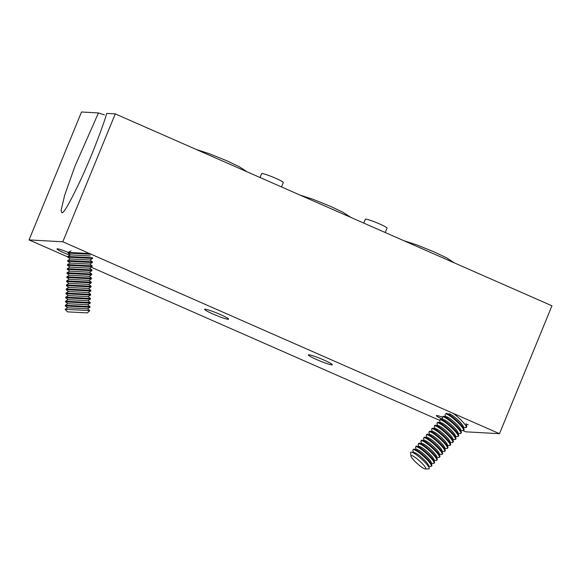 <?xml version="1.0" encoding="UTF-8"?>
<svg xmlns="http://www.w3.org/2000/svg" width="581" height="581" viewBox="0 0 581 581"><rect width="100%" height="100%" fill="white"/><g stroke="black" fill="none" stroke-linecap="round" stroke-linejoin="round"><path stroke-width="0.87" d="M385.232 232.523L387.033 228.13A11.722 1.089 -157.7 0 0 379.393 223.859A11.722 1.089 -157.7 0 0 365.34 219.226L363.757 223.089M453.086 413.309A12.339 2.164 41.9 0 1 462.592 421.697A12.339 2.164 41.9 0 1 466.18 427.478A12.339 2.164 41.9 0 1 465.657 427.631A12.339 2.164 41.9 0 1 465.512 427.616L463.529 427.333M445.649 413.817A12.339 2.164 41.9 0 1 456.739 421.501A12.339 2.164 41.9 0 1 463.5 430.463A12.339 2.164 41.9 0 1 462.977 430.615A12.339 2.164 41.9 0 1 462.832 430.601A12.339 2.164 41.9 0 1 462.672 430.572M442.882 419.576L442.388 417.637A12.339 2.164 41.9 0 1 442.453 416.962L442.911 416.446A12.339 2.164 41.9 0 1 443.434 416.294A12.339 2.164 41.9 0 1 443.586 416.308A12.339 2.164 41.9 0 1 453.543 423.077A12.339 2.164 41.9 0 1 461.35 432.249A12.339 2.164 41.9 0 1 461.285 432.932L460.82 433.448A12.339 2.164 41.9 0 1 460.305 433.6A12.339 2.164 41.9 0 1 460.152 433.586A12.339 2.164 41.9 0 1 459.992 433.557M442.453 416.962A12.339 2.164 41.9 0 1 442.976 416.802A12.339 2.164 41.9 0 1 454.059 424.486A12.339 2.164 41.9 0 1 460.82 433.448M440.202 422.561L439.708 420.622A12.339 2.164 41.9 0 1 439.773 419.94L440.238 419.431A12.339 2.164 41.9 0 1 440.754 419.271A12.339 2.164 41.9 0 1 440.906 419.293A12.339 2.164 41.9 0 1 450.863 426.062A12.339 2.164 41.9 0 1 458.67 435.234A12.339 2.164 41.9 0 1 458.605 435.917L458.148 436.433A12.339 2.164 41.9 0 1 457.625 436.585A12.339 2.164 41.9 0 1 457.472 436.571A12.339 2.164 41.9 0 1 457.312 436.542M439.773 419.94A12.339 2.164 41.9 0 1 440.296 419.787A12.339 2.164 41.9 0 1 451.386 427.471A12.339 2.164 41.9 0 1 458.148 436.433M437.529 425.546L437.028 423.607A12.339 2.164 41.9 0 1 437.094 422.924L437.558 422.416A12.339 2.164 41.9 0 1 438.081 422.256A12.339 2.164 41.9 0 1 438.227 422.271A12.339 2.164 41.9 0 1 448.191 429.047A12.339 2.164 41.9 0 1 455.991 438.219A12.339 2.164 41.9 0 1 455.925 438.902L455.468 439.41A12.339 2.164 41.9 0 1 454.945 439.57A12.339 2.164 41.9 0 1 454.8 439.556A12.339 2.164 41.9 0 1 454.632 439.526M437.094 422.924A12.339 2.164 41.9 0 1 437.616 422.772A12.339 2.164 41.9 0 1 448.706 430.456A12.339 2.164 41.9 0 1 455.468 439.41M434.849 428.531L434.356 426.592A12.339 2.164 41.9 0 1 434.421 425.909L434.878 425.394A12.339 2.164 41.9 0 1 435.401 425.241A12.339 2.164 41.9 0 1 435.547 425.256A12.339 2.164 41.9 0 1 445.511 432.032A12.339 2.164 41.9 0 1 453.318 441.204A12.339 2.164 41.9 0 1 453.253 441.887L452.788 442.395A12.339 2.164 41.9 0 1 452.265 442.555A12.339 2.164 41.9 0 1 452.12 442.533A12.339 2.164 41.9 0 1 451.96 442.504M434.421 425.909A12.339 2.164 41.9 0 1 434.937 425.757A12.339 2.164 41.9 0 1 446.026 433.441A12.339 2.164 41.9 0 1 452.788 442.395M432.17 431.509L431.676 429.577A12.339 2.164 41.9 0 1 431.741 428.894L432.199 428.379A12.339 2.164 41.9 0 1 432.722 428.226A12.339 2.164 41.9 0 1 432.874 428.241A12.339 2.164 41.9 0 1 442.831 435.016A12.339 2.164 41.9 0 1 450.638 444.189A12.339 2.164 41.9 0 1 450.573 444.864L450.108 445.38A12.339 2.164 41.9 0 1 449.585 445.533A12.339 2.164 41.9 0 1 449.44 445.518A12.339 2.164 41.9 0 1 449.28 445.489M431.741 428.894A12.339 2.164 41.9 0 1 432.264 428.742A12.339 2.164 41.9 0 1 443.347 436.425A12.339 2.164 41.9 0 1 450.108 445.38M429.49 434.494L428.996 432.562A12.339 2.164 41.9 0 1 429.061 431.879L429.526 431.363A12.339 2.164 41.9 0 1 430.042 431.211A12.339 2.164 41.9 0 1 430.194 431.225A12.339 2.164 41.9 0 1 440.151 437.994A12.339 2.164 41.9 0 1 447.958 447.174A12.339 2.164 41.9 0 1 447.893 447.849L447.435 448.365A12.339 2.164 41.9 0 1 446.912 448.517A12.339 2.164 41.9 0 1 446.76 448.503A12.339 2.164 41.9 0 1 446.6 448.474M429.061 431.879A12.339 2.164 41.9 0 1 429.584 431.727A12.339 2.164 41.9 0 1 440.674 439.41A12.339 2.164 41.9 0 1 447.435 448.365M426.817 437.478L426.316 435.547A12.339 2.164 41.9 0 1 426.381 434.864L426.846 434.348A12.339 2.164 41.9 0 1 427.369 434.196A12.339 2.164 41.9 0 1 427.514 434.21A12.339 2.164 41.9 0 1 437.478 440.979A12.339 2.164 41.9 0 1 445.278 450.152A12.339 2.164 41.9 0 1 445.213 450.834L444.755 451.35A12.339 2.164 41.9 0 1 444.233 451.502A12.339 2.164 41.9 0 1 444.08 451.488A12.339 2.164 41.9 0 1 443.92 451.459M426.381 434.864A12.339 2.164 41.9 0 1 426.904 434.711A12.339 2.164 41.9 0 1 437.994 442.395A12.339 2.164 41.9 0 1 444.755 451.35M424.137 440.463L423.636 438.532A12.339 2.164 41.9 0 1 423.702 437.849L424.166 437.333A12.339 2.164 41.9 0 1 424.689 437.181A12.339 2.164 41.9 0 1 424.834 437.195A12.339 2.164 41.9 0 1 434.799 443.964A12.339 2.164 41.9 0 1 442.606 453.136A12.339 2.164 41.9 0 1 442.54 453.819L442.076 454.335A12.339 2.164 41.9 0 1 441.553 454.487A12.339 2.164 41.9 0 1 441.407 454.473A12.339 2.164 41.9 0 1 441.24 454.444M423.702 437.849A12.339 2.164 41.9 0 1 424.224 437.696A12.339 2.164 41.9 0 1 435.314 445.373A12.339 2.164 41.9 0 1 442.076 454.335M421.457 443.448L420.964 441.516A12.339 2.164 41.9 0 1 421.029 440.834L421.486 440.318A12.339 2.164 41.9 0 1 422.009 440.166A12.339 2.164 41.9 0 1 422.162 440.18A12.339 2.164 41.9 0 1 432.119 446.949A12.339 2.164 41.9 0 1 439.926 456.121A12.339 2.164 41.9 0 1 439.861 456.804L439.396 457.32A12.339 2.164 41.9 0 1 438.873 457.472A12.339 2.164 41.9 0 1 438.728 457.458A12.339 2.164 41.9 0 1 438.568 457.429M421.029 440.834A12.339 2.164 41.9 0 1 421.552 440.681A12.339 2.164 41.9 0 1 432.634 448.358A12.339 2.164 41.9 0 1 439.396 457.32M418.778 446.433L418.284 444.494A12.339 2.164 41.9 0 1 418.349 443.819L418.814 443.303A12.339 2.164 41.9 0 1 419.329 443.15A12.339 2.164 41.9 0 1 419.482 443.165A12.339 2.164 41.9 0 1 429.439 449.934A12.339 2.164 41.9 0 1 437.246 459.106A12.339 2.164 41.9 0 1 437.181 459.789L436.716 460.305A12.339 2.164 41.9 0 1 436.2 460.457A12.339 2.164 41.9 0 1 436.048 460.442A12.339 2.164 41.9 0 1 435.888 460.413M418.349 443.819A12.339 2.164 41.9 0 1 418.872 443.666A12.339 2.164 41.9 0 1 429.962 451.343A12.339 2.164 41.9 0 1 436.716 460.305M416.105 449.418L415.604 447.479A12.339 2.164 41.9 0 1 415.669 446.804L416.134 446.288A12.339 2.164 41.9 0 1 416.657 446.135A12.339 2.164 41.9 0 1 416.802 446.15A12.339 2.164 41.9 0 1 426.766 452.919A12.339 2.164 41.9 0 1 434.566 462.091A12.339 2.164 41.9 0 1 434.501 462.774L434.043 463.289A12.339 2.164 41.9 0 1 433.52 463.442A12.339 2.164 41.9 0 1 433.368 463.427A12.339 2.164 41.9 0 1 433.208 463.398M415.669 446.804A12.339 2.164 41.9 0 1 416.192 446.644A12.339 2.164 41.9 0 1 427.282 454.327A12.339 2.164 41.9 0 1 434.043 463.289M413.425 452.403L412.924 450.464A12.339 2.164 41.9 0 1 412.989 449.781L413.454 449.273A12.339 2.164 41.9 0 1 413.977 449.113A12.339 2.164 41.9 0 1 414.122 449.135A12.339 2.164 41.9 0 1 424.086 455.903A12.339 2.164 41.9 0 1 431.894 465.076A12.339 2.164 41.9 0 1 431.828 465.759L431.363 466.274A12.339 2.164 41.9 0 1 430.841 466.427A12.339 2.164 41.9 0 1 430.695 466.412A12.339 2.164 41.9 0 1 430.528 466.383M412.989 449.781A12.339 2.164 41.9 0 1 413.512 449.629A12.339 2.164 41.9 0 1 424.602 457.312A12.339 2.164 41.9 0 1 431.363 466.274M410.905 455.947L410.68 452.672A12.332 2.164 41.9 0 1 411.312 452.105A12.332 2.164 41.9 0 1 411.457 452.12A12.332 2.164 41.9 0 1 421.414 458.881A12.332 2.164 41.9 0 1 429.206 468.046A12.332 2.164 41.9 0 1 428.742 468.882L425.459 469.005A9.935 1.743 41.9 0 1 425.365 469.005A9.935 1.743 41.9 0 1 417.093 463.42A9.935 1.743 41.9 0 1 410.905 455.947A9.935 1.743 41.9 0 1 411.413 455.489A9.935 1.743 41.9 0 1 420.978 462.273A9.935 1.743 41.9 0 1 425.459 469.005M466.013 423.571L466.71 426.28A12.339 2.164 41.9 0 1 466.637 426.962L466.18 427.478M449.033 413.723A9.935 1.743 41.9 0 1 457.051 419.17A9.935 1.743 41.9 0 1 463.333 426.556L464.03 429.265A12.339 2.164 41.9 0 1 463.965 429.947L463.5 430.463M446.259 413.323A12.339 2.164 41.9 0 1 456.223 420.092A12.339 2.164 41.9 0 1 464.03 429.265M446.23 416.693A9.935 1.743 41.9 0 1 446.353 416.708A9.935 1.743 41.9 0 1 454.371 422.155A9.935 1.743 41.9 0 1 460.653 429.541L461.35 432.249M443.557 419.678A9.935 1.743 41.9 0 1 443.673 419.693A9.935 1.743 41.9 0 1 451.691 425.139A9.935 1.743 41.9 0 1 457.973 432.525L458.67 435.234M440.877 422.663A9.935 1.743 41.9 0 1 440.994 422.67A9.935 1.743 41.9 0 1 449.011 428.124A9.935 1.743 41.9 0 1 455.301 435.51L455.991 438.219M438.197 425.648A9.935 1.743 41.9 0 1 438.321 425.655A9.935 1.743 41.9 0 1 446.339 431.109A9.935 1.743 41.9 0 1 452.621 438.495L453.318 441.204M435.518 428.633A9.935 1.743 41.9 0 1 435.641 428.64A9.935 1.743 41.9 0 1 443.659 434.094A9.935 1.743 41.9 0 1 449.941 441.48L450.638 444.189M432.845 431.61A9.935 1.743 41.9 0 1 432.961 431.625A9.935 1.743 41.9 0 1 440.979 437.079A9.935 1.743 41.9 0 1 447.261 444.458L447.958 447.174M430.165 434.595A9.935 1.743 41.9 0 1 430.281 434.61A9.935 1.743 41.9 0 1 438.299 440.064A9.935 1.743 41.9 0 1 444.588 447.443L445.278 450.152M427.485 437.58A9.935 1.743 41.9 0 1 427.609 437.595A9.935 1.743 41.9 0 1 435.627 443.049A9.935 1.743 41.9 0 1 441.909 450.428L442.606 453.136M424.805 440.565A9.935 1.743 41.9 0 1 424.929 440.58A9.935 1.743 41.9 0 1 432.947 446.026A9.935 1.743 41.9 0 1 439.229 453.412L439.926 456.121M422.133 443.55A9.935 1.743 41.9 0 1 422.249 443.564A9.935 1.743 41.9 0 1 430.267 449.011A9.935 1.743 41.9 0 1 436.549 456.397L437.246 459.106M419.453 446.535A9.935 1.743 41.9 0 1 419.569 446.549A9.935 1.743 41.9 0 1 427.587 451.996A9.935 1.743 41.9 0 1 433.876 459.382L434.566 462.091M416.773 449.52A9.935 1.743 41.9 0 1 416.889 449.534A9.935 1.743 41.9 0 1 424.914 454.981A9.935 1.743 41.9 0 1 431.196 462.367L431.894 465.076M414.093 452.505A9.935 1.743 41.9 0 1 414.217 452.512A9.935 1.743 41.9 0 1 422.234 457.966A9.935 1.743 41.9 0 1 428.517 465.352L429.206 468.046M281.516 186.944L283.325 182.543A11.722 1.089 -157.7 0 0 275.685 178.28A11.722 1.089 -157.7 0 0 261.624 173.646L260.041 177.51M90.273 255.945L70.424 254.906L68.115 253.098L68.151 252.394L71.02 250.861M69.902 255.233A10.799 1.002 -157.7 0 1 64.033 252.851A10.799 1.002 -157.7 0 1 56.996 248.915A10.799 1.002 -157.7 0 1 68.151 252.408L89.518 253.527M68.115 253.098L91.326 254.318M67.897 257.165L92.546 258.458L90.055 260.012L70.214 258.973L67.897 257.165L67.933 256.461L92.582 257.753M70.214 258.973L67.723 260.528L89.343 261.675L92.372 261.828L90.055 260.012M92.335 262.525L89.844 264.079L70.381 263.062L67.686 261.232L92.335 262.525L92.372 261.828M70.003 263.04L67.505 264.595L89.133 265.742L92.161 265.895L89.844 264.079M92.125 266.592L89.627 268.146L70.163 267.129L67.469 265.299L92.125 266.592L92.161 265.895M69.785 267.107L67.294 268.662L88.915 269.809L91.943 269.962L89.627 268.146M91.907 270.659L89.416 272.213L69.952 271.196L67.258 269.366L91.907 270.659L91.943 269.962M69.575 271.174L67.084 272.729L88.704 273.876L91.733 274.029L89.416 272.213M91.696 274.726L89.205 276.287L69.357 275.241L67.047 273.433L91.696 274.726L91.733 274.029M69.357 275.241L66.866 276.796L80.897 277.544L91.515 278.096L89.205 276.287M91.478 278.793L88.987 280.354L69.459 279.33L66.83 277.5L91.478 278.793L91.515 278.096M69.146 279.308L66.655 280.863L80.679 281.611L91.304 282.163L88.987 280.354M66.401 285.634L91.05 286.927L88.559 288.488L68.718 287.442L66.401 285.634L66.437 284.93L91.086 286.23L88.777 284.421L68.928 283.375L66.619 281.567L91.268 282.86L91.304 282.163M91.086 286.23L91.05 286.927M68.718 287.442L66.227 288.997L80.258 289.745L90.876 290.297L88.559 288.488M90.839 290.994L88.348 292.555L68.507 291.509L66.19 289.701L90.839 290.994L90.876 290.297M68.507 291.509L66.009 293.064L80.04 293.812L90.665 294.364L88.348 292.555M90.621 295.061L88.13 296.622L68.289 295.576L65.973 293.768L90.621 295.061L90.665 294.364M68.289 295.576L65.798 297.131L79.829 297.879L90.447 298.431L88.13 296.622M90.411 299.128L87.92 300.689L68.079 299.643L65.762 297.835L90.411 299.128L90.447 298.431M68.079 299.643L65.588 301.198L79.612 301.953L90.237 302.498L87.92 300.689M65.333 305.969L89.982 307.262L87.491 308.823L67.65 307.777L65.333 305.969L65.37 305.265L90.019 306.565L87.702 304.756L67.861 303.71L65.544 301.902L90.2 303.195L90.237 302.498M90.019 306.565L89.982 307.262M67.65 307.777L65.166 309.324L79.176 310.072L89.794 310.624L87.491 308.823M65.166 309.324L67.432 311.844L78.725 312.447L87.281 312.89L89.794 310.624M62.806 241.79L29.05 239.902L81.507 111.995L98.45 112.939L75 166.072L64.702 195.093L61.092 210.366L61.797 212.682C63.569 213.837 70.316 201.927 82.044 176.944C93.359 152.048 103.324 125.089 106.766 113.404L115.27 113.883L551.95 305.795L499.493 433.702L62.806 241.79L115.27 113.883M213.089 314.052A12.956 1.206 -157.7 0 0 228.624 319.165A12.956 1.206 -157.7 0 0 220.177 314.444A12.956 1.206 -157.7 0 0 204.643 309.332A12.956 1.206 -157.7 0 0 213.089 314.052M316.805 359.632A12.956 1.206 -157.7 0 0 332.339 364.745A12.956 1.206 -157.7 0 0 323.893 360.024A12.956 1.206 -157.7 0 0 308.358 354.911A12.956 1.206 -157.7 0 0 316.805 359.632M98.45 112.939L104.384 114.864M499.493 433.702L465.73 431.814L463.006 430.615M439.664 420.361L91.159 267.195M67.912 256.976L29.05 239.902M442.359 417.129A10.799 1.002 -157.7 0 0 436.367 415.64A10.799 1.002 -157.7 0 0 442.816 419.315M403.679 240.636L416.49 244.79L434.109 251.893L446.738 257.906L454.436 262.939M466.209 424.348L468.184 424.631M460.856 430.318L462.832 430.601M445.562 416.592L445.068 414.652M458.177 433.295L460.152 433.586M455.497 436.28L457.472 436.571M452.817 439.265L454.8 439.556M450.137 442.25L452.12 442.533M447.464 445.235L449.44 445.518M444.785 448.22L446.76 448.503M442.105 451.205L444.08 451.488M439.425 454.189L441.407 454.473M436.752 457.174L438.728 457.458M434.072 460.159L436.048 460.442M431.392 463.137L433.368 463.427M428.713 466.122L430.695 466.412M446.353 416.708L443.586 416.308M443.673 419.693L440.906 419.293M440.994 422.67L438.227 422.271M438.321 425.655L435.547 425.256M435.641 428.64L432.874 428.241M432.961 431.625L430.194 431.225M430.281 434.61L427.514 434.21M427.609 437.595L424.834 437.195M424.929 440.58L422.162 440.18M422.249 443.564L419.482 443.165M419.569 446.549L416.802 446.15M416.889 449.534L414.122 449.135M414.217 452.512L411.457 452.12M299.97 195.056L313.13 199.334L330.393 206.313L343.03 212.326L350.728 217.359M67.686 261.232L67.723 260.528M67.469 265.299L67.505 264.595M67.258 269.366L67.294 268.662M67.047 273.433L67.084 272.729M66.83 277.5L66.866 276.796M66.619 281.567L66.655 280.863M66.19 289.701L66.227 288.997M65.973 293.768L66.009 293.064M65.762 297.835L65.798 297.131M65.544 301.902L65.588 301.198M70.424 254.906L67.933 256.461M88.777 284.421L91.268 282.86M68.928 283.375L66.437 284.93M87.702 304.756L90.2 303.195M67.861 303.71L65.37 305.265M196.255 149.477L209.066 153.631L226.684 160.726L239.314 166.747L247.012 171.78"/></g></svg>
